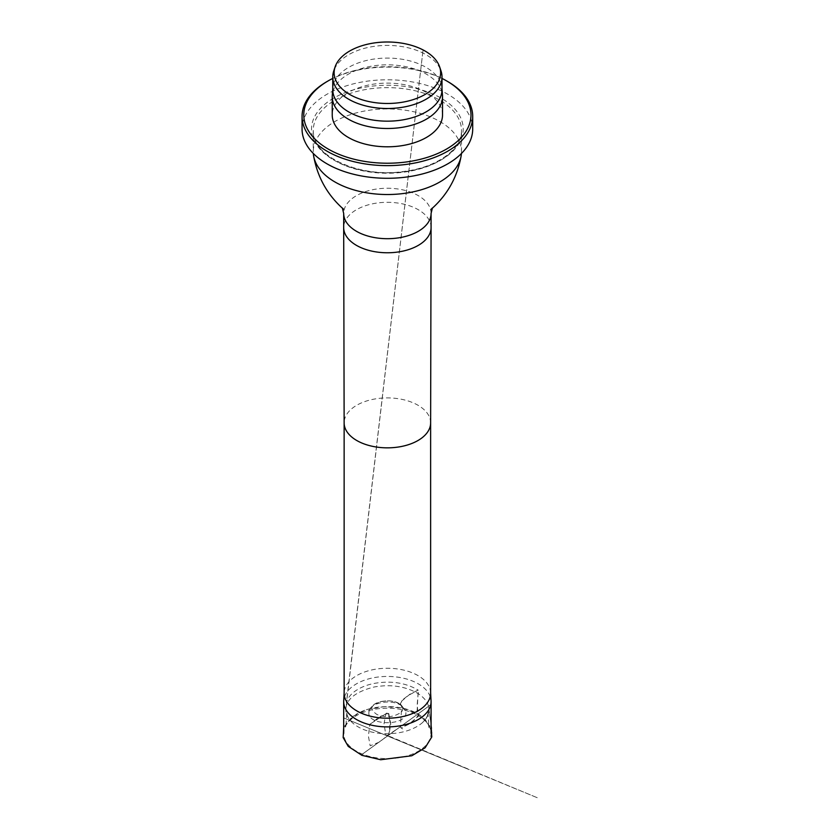 <?xml version="1.0" encoding="UTF-8"?>
<svg xmlns="http://www.w3.org/2000/svg" width="840" height="840" viewBox="0 0 840 840"><rect width="100%" height="100%" fill="white"/><g stroke="black" fill="none" stroke-linecap="round" stroke-linejoin="round"><path stroke-width="0.63" stroke-dasharray="4.2 3.15" d="M401.615 705.863C392.532 698.764 370.902 702.114 369.243 710.881C364.067 726.631 410.718 726.611 405.51 710.85L399.956 704.288C392.868 699.825 384.709 699.657 375.469 703.794C370.304 706.682 370.818 710.273 377.013 714.546C385.728 717.99 393.687 717.287 400.89 712.415C403.694 709.926 403.379 707.217 399.956 704.288L403.001 699.521L408.093 695.52L418.226 690.144C408.996 684.674 398.475 682.006 386.663 682.175C373.391 682.479 362.628 685.639 354.385 691.656C350.038 695.005 347.372 698.754 346.395 702.901L423.056 49.917L345.839 708.928C345.481 713.696 347.707 718.316 352.485 722.799C368.529 737.321 405.143 737.447 422.268 722.799C427.056 718.379 429.272 713.748 428.925 708.928C428.61 703.3 425.019 698.208 418.173 693.63C405.394 686.259 390.716 684.054 374.126 687.005C356.044 691.582 346.616 698.891 345.839 708.928M401.163 727.986L402.602 728.91L401.163 727.986L411.022 722.631L415.979 718.736L418.73 714.126L417.911 713.853L417.197 704.288L418.173 693.63C419.223 689.367 416.798 690.501 414.026 692.192L409.92 694.187L399.882 702.597L401.667 706.755L400.565 724.815C399.514 729.078 401.94 727.944 404.712 726.254L408.818 724.259L418.856 715.848L417.07 711.69L418.226 690.144M430.206 696.686A43.691 25.221 0 0 0 418.278 683.833A43.691 25.221 0 0 0 374.756 677.523A43.691 25.221 0 0 0 344.547 696.686M418.278 715.575A43.691 25.221 180 0 1 431.078 733.415A43.691 25.221 180 0 1 387.377 758.635A43.691 25.221 180 0 1 343.686 733.415A43.691 25.221 180 0 1 370.661 710.105A43.691 25.221 180 0 1 418.278 715.575M430.626 692.843L430.605 692.465A43.249 24.969 0 0 0 417.963 675.57A43.249 24.969 0 0 0 371.448 670.016A43.249 24.969 0 0 0 344.159 692.465L344.137 692.843M461.433 153.5A74.109 42.788 0 0 0 461.496 151.736A74.109 42.788 0 0 0 439.782 121.475A74.109 42.788 0 0 0 359.016 112.203A74.109 42.788 0 0 0 313.268 151.736A74.109 42.788 0 0 0 313.331 153.5M440.213 68.954A54.632 31.542 0 0 0 387.377 45.423A54.632 31.542 0 0 0 334.541 68.954M442.008 88.956L441.956 88.295A54.632 31.542 0 0 0 387.377 58.086A54.632 31.542 0 0 0 332.798 88.295L332.756 88.956M441.882 91.802A55.146 31.836 0 0 0 387.377 64.827A55.146 31.836 0 0 0 332.881 91.802M442.522 114.954A55.146 31.836 0 0 0 387.377 83.118A55.146 31.836 0 0 0 332.231 114.954M442.008 78.424A83.591 48.258 0 0 0 332.756 78.424M447.09 81.186A85.312 49.255 0 0 0 327.663 81.186M472.7 129.035A85.312 49.255 0 0 0 387.377 79.779A85.312 49.255 0 0 0 302.064 129.035M390.18 723.03L388.395 713.36L379.071 717.119L369.8 724.521L368.393 736.113L370.178 745.784L379.512 742.025L388.773 734.622L390.18 723.03M430.626 422.877L430.626 422.898A43.249 24.969 0 0 0 417.963 405.227A43.249 24.969 0 0 0 370.829 399.808A43.249 24.969 0 0 0 344.137 422.877L344.137 422.898M431.078 227.546A43.691 25.221 0 0 0 418.278 209.706A43.691 25.221 0 0 0 370.661 204.236A43.691 25.221 0 0 0 343.686 227.546M431.078 213.465A43.691 25.221 0 0 0 418.278 195.636A43.691 25.221 0 0 0 370.661 190.166A43.691 25.221 0 0 0 343.686 213.465M334.971 100.18A74.109 42.788 180 0 1 439.782 100.18A74.109 42.788 180 0 1 461.496 130.442A74.109 42.788 180 0 1 387.377 173.229A74.109 42.788 180 0 1 313.268 130.442A74.109 42.788 180 0 1 334.971 100.18M333.753 98.07A75.842 43.785 0 0 0 367.752 171.328A75.842 43.785 0 0 0 460.635 117.695A75.842 43.785 0 0 0 333.753 98.07M369.243 710.881C370.619 706.598 374.073 703.584 379.606 701.851C388.742 699.909 395.85 700.844 400.943 704.666L405.52 710.85M428.925 708.928L431.078 725.393M431.435 728.448L432.138 734.486L431.435 728.48M431.078 725.351L428.683 707.227M343.686 727.335L352.012 716.835L366.713 709.569L383.975 706.65L401.772 707.973L418.73 714.126L431.078 727.398M352.485 722.799C348.39 718.841 346.5 715.145 346.826 711.722L345.849 727.524C344.967 724.405 348.768 719.786 357.231 713.654C367.122 708.278 379.04 705.978 392.983 706.776C402.812 707.616 411.117 709.968 417.911 713.853C425.072 718.494 428.736 723.082 428.904 727.619L427.938 711.732C428.264 715.155 426.374 718.841 422.268 722.799M386.957 713.034L385.802 714.032L384.006 723.923L385.875 734.99L387.408 735.945L388.952 734.769L390.757 723.923L388.762 713.559L387.219 712.856L387.807 713.549L386.883 713.066L369.306 724.637L386.957 713.034M387.041 735.2L388.269 735.588L387.765 735.168L397.131 729.025L361.158 755.024L431.078 704.487L361.158 755.024L387.912 735.683L537.936 798L343.686 717.906L468.206 769.251L379.701 732.764L387.114 735.84L387.041 735.2M461.496 151.736L461.496 130.442C462.263 148.88 437.304 167.402 404.114 171.402C359.331 178.395 311.315 155.736 313.268 130.442L313.268 151.736"/><path stroke-width="1.26" d="M344.547 696.686A43.691 25.221 0 0 0 343.707 700.896A43.691 25.221 0 0 0 343.686 701.673A43.691 25.221 0 0 0 387.377 726.894A43.691 25.221 0 0 0 431.078 701.673A43.691 25.221 0 0 0 431.056 700.896A43.691 25.221 0 0 0 430.206 696.686M344.159 692.465A43.249 24.969 0 0 0 344.137 693.231A43.249 24.969 0 0 0 387.377 718.2A43.249 24.969 0 0 0 430.626 693.231A43.249 24.969 0 0 0 430.605 692.465M313.331 153.5A74.109 42.788 0 0 0 313.635 155.988A74.109 42.788 0 0 0 387.377 194.523A74.109 42.788 0 0 0 461.129 155.988A74.109 42.788 0 0 0 461.433 153.5M425.03 94.479A53.245 30.744 0 0 0 439.656 66.916A53.245 30.744 0 0 0 387.377 42A53.245 30.744 0 0 0 335.097 66.916A53.245 30.744 0 0 0 362.418 99.886A53.245 30.744 0 0 0 425.03 94.479M334.541 68.954A54.632 31.542 0 0 0 333.743 70.99A54.632 31.542 0 0 0 332.756 76.965A54.632 31.542 0 0 0 366.471 106.103A54.632 31.542 0 0 0 426.006 99.267A54.632 31.542 0 0 0 442.008 76.965A54.632 31.542 0 0 0 441.021 70.99A54.632 31.542 0 0 0 440.213 68.954M332.798 88.295A54.632 31.542 0 0 0 332.756 89.628A54.632 31.542 0 0 0 366.471 118.766A54.632 31.542 0 0 0 426.006 111.93A54.632 31.542 0 0 0 442.008 89.628A54.632 31.542 0 0 0 441.956 88.295M332.881 91.802A55.146 31.836 0 0 0 332.283 95.308A55.146 31.836 0 0 0 332.231 96.663A55.146 31.836 0 0 0 366.272 126.073A55.146 31.836 0 0 0 426.374 119.175A55.146 31.836 0 0 0 442.522 96.663A55.146 31.836 0 0 0 442.481 95.308A55.146 31.836 0 0 0 441.882 91.802M332.231 96.663L332.231 114.954A55.146 31.836 0 0 0 366.272 144.375A55.146 31.836 0 0 0 426.374 137.477A55.146 31.836 0 0 0 442.522 114.954L442.522 96.663M332.756 78.424A83.591 48.258 0 0 0 328.272 80.829A83.591 48.258 0 0 0 328.272 149.09A83.591 48.258 0 0 0 446.492 149.09A83.591 48.258 0 0 0 446.492 80.829A83.591 48.258 0 0 0 442.008 78.424M327.663 81.186A85.312 49.255 0 0 0 327.054 81.533A85.312 49.255 0 0 0 302.064 116.361A85.312 49.255 0 0 0 354.732 161.879A85.312 49.255 0 0 0 447.709 151.2A85.312 49.255 0 0 0 472.7 116.361A85.312 49.255 0 0 0 447.709 81.533A85.312 49.255 0 0 0 447.09 81.186M302.064 116.361L302.064 129.035A85.312 49.255 0 0 0 354.732 174.541A85.312 49.255 0 0 0 447.709 163.863A85.312 49.255 0 0 0 472.7 129.035L472.7 116.361M344.137 693.231L344.137 422.898A43.249 24.969 0 0 0 344.137 422.909A43.249 24.969 0 0 0 387.377 447.846A43.249 24.969 0 0 0 430.626 422.909A43.249 24.969 0 0 0 430.626 422.877L430.626 693.231M431.078 213.465A43.691 25.221 0 0 1 387.377 238.697A43.691 25.221 0 0 1 343.686 213.465L343.686 227.546A43.691 25.221 0 0 0 343.686 227.577A43.691 25.221 0 0 0 387.377 252.767A43.691 25.221 0 0 0 431.078 227.577A43.691 25.221 0 0 0 431.078 227.546L431.078 213.465L432.39 208.026L430.994 209.412C447.195 195.237 457.244 177.429 461.129 155.988M431.078 725.393L431.435 728.448M431.435 728.48L431.078 725.351M431.078 727.398L431.77 736.964L425.093 747.81L411.789 755.759L380.688 759.738L361.904 755.339L348.254 746.393L343.171 737.615L343.686 727.335M343.686 701.673L343.686 733.415M431.078 701.673L431.078 733.415M344.137 692.843L343.707 700.896M430.626 692.843L431.056 700.896M430.626 422.909L431.078 227.577M344.137 422.909L343.686 227.577M343.686 213.465L342.374 208.026L343.77 209.412C327.558 195.237 317.51 177.429 313.635 155.988M335.097 66.916L333.743 70.99M439.656 66.916L441.021 70.99M442.008 89.628L442.008 76.965M332.756 89.628L332.756 76.965M332.756 88.956L332.283 95.308M442.008 88.956L442.481 95.308M328.272 80.829L327.054 81.533M446.492 80.829L447.709 81.533"/></g></svg>
